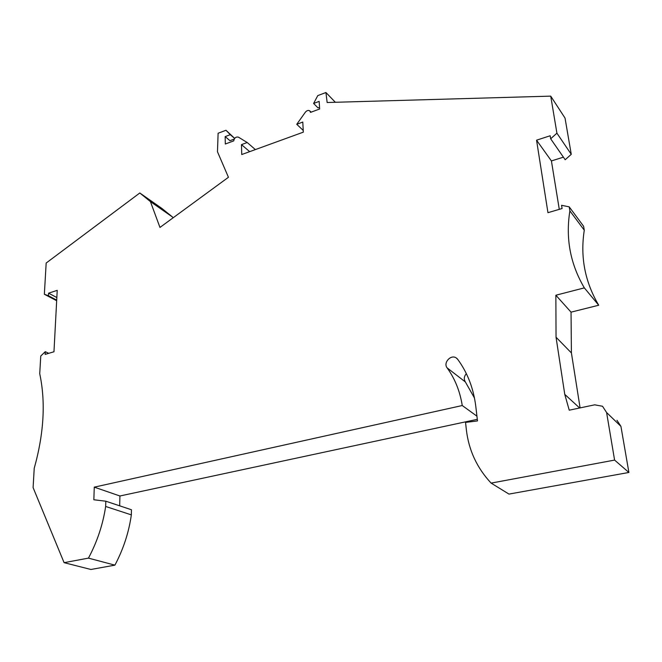 <?xml version="1.0" encoding="UTF-8"?>
<svg xmlns="http://www.w3.org/2000/svg" width="662" height="662" viewBox="0 0 662 662"><rect width="100%" height="100%" fill="white"/><g stroke="black" fill="none" stroke-linecap="round" stroke-linejoin="round"><path stroke-width="0.99" d="M56.709 300.101L48.442 295.748L48.583 293.175L57.222 290.345L53.97 351.77L45.132 354.385L45.281 351.688L48.756 353.309M64.09 562.667L88.46 558.124C97.223 541.665 102.949 524.445 105.655 506.463L105.812 501.2L131.448 509.757L131.349 514.879C128.858 532.397 123.38 549.154 114.907 565.149L90.909 569.477L64.09 562.667L33.1 487.621L34.225 468.282C43.932 433.536 45.769 402.024 39.728 373.732L40.763 356.015L45.281 351.688M319.539 107.368L318.05 107.914L313.606 103.462L319.167 101.377L319.638 108.998L310.528 112.383L309.725 110.802C308.244 110.049 306.771 110.529 305.323 112.25L296.75 124.29L302.782 122.065L303.32 132.16L241.738 154.536L241.481 144.63L247.207 142.52L238.428 137.15C235.945 136.637 234.373 137.886 233.711 140.898L225.303 144.018L225.163 136.604L230.285 134.684L225.982 130.273L218.112 133.244L217.475 151.772L228.44 177.284L159.964 227.43L150.415 201.587L139.806 192.981L161.983 208.505L172.559 217.062L172.898 217.955M584.331 287.871L598.721 305.232L571.041 312.15L555.865 295.227L584.331 287.871C570.288 264.006 565.472 238.345 569.883 210.888L569.212 206.858L561.558 205.303L562.088 208.53L547.954 212.676L536.551 140.187L550.172 135.76L550.668 138.797L565.191 159.741L571.256 154.32L565.034 118.084L550.726 96.131L327.144 102.511L325.936 92.523L317.777 95.601L313.606 103.462M563.412 157.167L551.421 160.94L536.551 140.187M559.282 209.349L551.421 160.94M598.721 305.232C584.935 281.913 580.119 256.906 584.281 230.21L583.611 226.28L569.212 206.858M571.041 312.15L571.414 352.945L556.039 337.206L564.76 394.37L579.639 407.991M580.094 407.9L571.414 352.945M616.951 420.271L620.931 426.369L606.599 412.534L602.528 406.261L594.675 404.83L569.237 410.183L564.76 394.37M105.812 501.2L93.839 499.769L94.277 487.149L462.25 405.533C459.974 391.234 454.926 378.672 447.115 367.865C442.986 362.776 450.888 354.137 456.226 357.927L457.649 359.259C467.513 372.681 473.57 388.453 475.821 406.584L477.492 420.924L465.543 422.406L466.371 429.837C468.737 450.201 476.979 467.96 491.105 483.103L508.97 494.092L628.9 472.461L620.931 426.369M474.48 398.028L465.369 381.957C463.69 379.169 464.012 376.405 466.346 373.641M477.31 419.327L119.921 495.987L119.681 505.826M491.105 483.103L614.593 460.09L606.599 412.534M555.865 295.227L556.039 337.206M550.668 138.797L556.916 133.178L550.726 96.131M48.442 295.748L44.354 294.251L46.175 263.029L139.806 192.981M94.277 487.149L119.921 495.987M131.349 514.879L105.655 506.463M114.907 565.149L88.46 558.124M476.938 416.175L462.25 405.533M628.9 472.461L614.593 460.09M569.883 210.888L584.281 230.21M571.256 154.32L556.916 133.178M303.229 130.439L296.75 124.29M255.375 149.587L247.207 142.52M249.69 151.648L241.481 144.63M225.163 136.604L229.971 140.683L234.174 139.119M230.285 134.684L234.638 138.416M225.982 130.273L234.671 138.375M150.415 201.587L172.559 217.062M56.841 297.544L48.583 293.175M56.675 300.73L44.354 294.251M325.936 92.523L335.344 102.271M465.369 381.957L447.115 367.865M456.226 357.927L457.136 358.663M310.122 111.191L311.107 112.168"/></g></svg>
